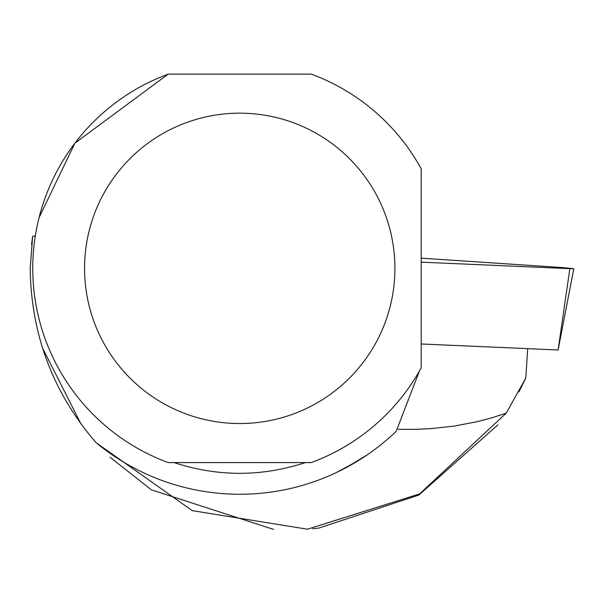 <?xml version="1.0" encoding="UTF-8"?>
<svg xmlns="http://www.w3.org/2000/svg" width="604" height="604" viewBox="0 0 604 604"><rect width="100%" height="100%" fill="white"/><g stroke="black" fill="none" stroke-linecap="round" stroke-linejoin="round"><path stroke-width="0.91" d="M569.844 268.659L573.8 268.674L563.034 267.617L421.207 258.165L421.207 262.151L569.844 268.659L558.126 349.973L421.207 343.986M527.722 348.644L525.767 378.119L518.919 391.868M398.278 429.285L414.389 429.391L430.41 428.689L454.095 426.099L477.092 421.705L491.905 417.794L506.212 413.136L525.767 378.119M497.915 424.861L418.859 495.038L318.806 528.1L312.646 528.749M110.011 457.205L151.423 489.867L273.559 529.398M80.944 423.865L42.612 348.168M35.311 235.975L32.669 236.247L30.2 268.327C31.098 334.85 53.084 392.993 96.142 442.74L192.291 510.644L307.428 529.202L419.637 493.898L506.212 413.136M367.194 454.865L345.677 467.881L336.073 472.69L357.16 461.343M419.372 371.158L396.209 431.301A225.904 225.904 0 0 1 96.142 442.74M421.207 367.889L421.207 168.81A206.976 206.976 0 0 0 311.271 74.126L168.206 74.126A206.976 206.976 0 0 0 168.206 462.573L311.271 462.573A206.976 206.976 0 0 0 421.207 367.889M31.551 244.552L32.669 236.247M174.035 462.573C217.84 476.903 261.638 476.903 305.443 462.573M39.079 217.606L74.919 143.156L168.206 74.126M84.552 268.35A155.183 155.183 0 0 1 375.794 193.718A155.183 155.183 0 0 1 278.263 418.678A155.183 155.183 0 0 1 84.552 268.35M558.126 349.973L573.8 268.674"/></g></svg>
